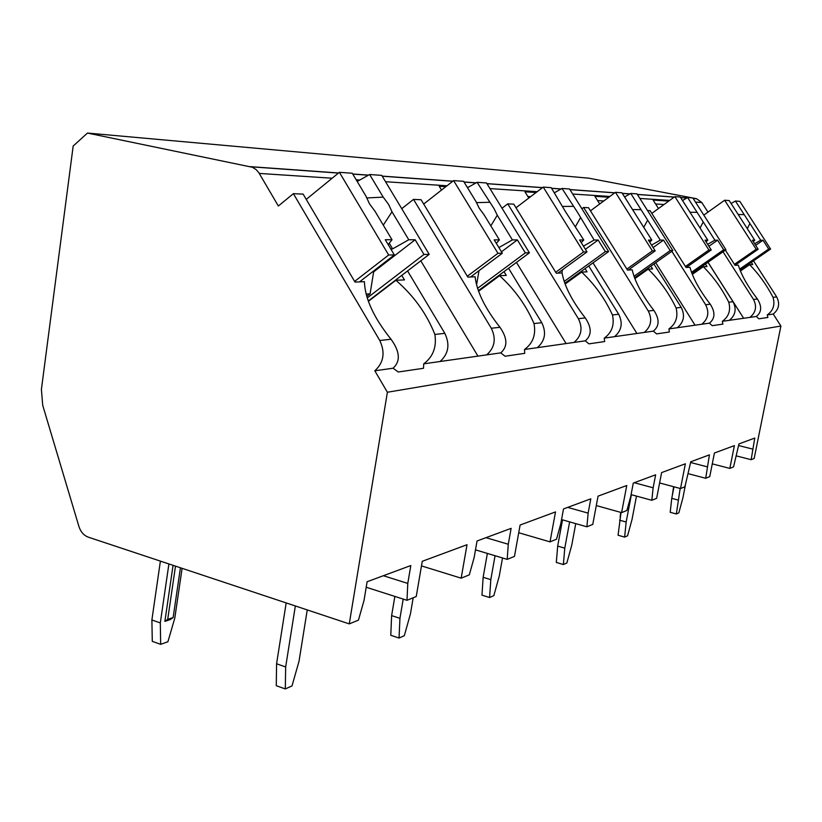 <?xml version="1.0" encoding="UTF-8"?>
<svg xmlns="http://www.w3.org/2000/svg" width="822" height="822" viewBox="0 0 822 822"><rect width="100%" height="100%" fill="white"/><g stroke="black" fill="none" stroke-linecap="round" stroke-linejoin="round"><path stroke-width="1.23" d="M712.273 463.865L729.833 468.406L733.553 466.886L738.957 443.921L754.76 438.064L751.154 459.693L754.164 458.471L780.9 326.036L773.235 314.066C778.948 309.339 780.099 303.626 776.677 296.927L753.497 260.831M707.968 212.138L701.813 202.52L696.553 198.719L692.874 197.999M692.299 197.897L588.778 178.179L87.461 133.061L73.179 146.028L41.408 389.371L42.713 405.297L78.933 526.522C80.71 531.926 83.834 535.471 88.303 537.156L349.268 623.888L387.388 392.248L374.822 370.804C383.761 362.574 385.405 352.463 379.764 340.493L293.382 193.663L278.35 206.014L258.838 172.723L256.248 169.692L252.405 167.277L87.461 133.061M658.484 208.531L653.12 200.075L668.759 201.082M608.855 197.218L594.923 196.314L599.721 203.979M536.098 192.523L524.95 191.803L528.813 198.04M445.822 186.686L439.236 186.265L441.537 190.057M357.991 181.025L356.892 180.953M733.029 301.715L728.744 302.188C730.922 310.315 728.785 316.696 722.333 321.31L729.371 320.313C735.495 315.196 736.718 308.99 733.029 301.715L707.958 262.3M293.382 193.663L303.143 194.126L355.012 282.08L364.403 281.669C365.03 298.715 373.907 317.909 391.036 339.25C399.995 351.652 400.674 361.3 393.07 368.205L374.822 370.804M773.235 314.066L767.265 314.918C773.245 310.654 775.167 304.798 773.04 297.328C766.587 284.905 758.788 274.024 749.633 264.663L740.406 271.024M444.825 333.352L434.879 334.441C436.79 347.028 433.071 356.83 423.7 363.838L440.058 361.516C448.545 353.84 450.127 344.459 444.825 333.352L407.568 270.941M413.528 199.386L421.09 199.746L467.841 277.106L475.106 276.788C476.842 291.707 485.124 308.548 499.971 327.3C507.544 338.222 507.811 346.74 500.742 352.874L486.665 354.878C494.803 347.614 496.344 338.736 491.289 328.245L413.528 199.386L401.742 208.675M541.77 322.707L534.002 323.56C536.108 334.636 532.954 343.277 524.528 349.484L537.321 347.665C545.068 340.842 546.558 332.52 541.77 322.707L508.551 268.27M507.749 203.866L513.771 204.154L556.288 273.202L562.073 272.945C564.447 286.22 572.184 301.212 585.274 317.929C591.83 327.701 591.83 335.325 585.254 340.832L574.064 342.425C581.524 335.931 582.962 328.019 578.38 318.689L507.749 203.866L502.026 208.223M618.699 314.261L612.452 314.949C614.64 324.834 611.907 332.561 604.262 338.13L614.537 336.66C621.658 330.526 623.045 323.056 618.699 314.261L588.727 265.979M583.61 207.483L588.521 207.719L627.494 270.058L632.21 269.852C634.954 281.802 642.177 295.314 653.88 310.397C659.655 319.224 659.48 326.139 653.356 331.132L644.243 332.437C651.116 326.56 652.463 319.419 648.281 311.014L583.61 207.483L581.904 208.747M681.212 307.397L676.085 307.962C678.284 316.891 675.889 323.868 668.892 328.923L677.318 327.721C683.904 322.142 685.199 315.371 681.212 307.397L653.911 264.006M647.52 210.524L650.079 210.648L686.051 267.469L689.966 267.304C692.915 278.165 699.676 290.474 710.27 304.212C715.417 312.268 715.119 318.576 709.396 323.159L701.834 324.228C708.204 318.864 709.468 312.36 705.625 304.726L671.831 251.285M725.353 250.155L735.043 265.311L738.351 265.167C741.403 275.134 747.763 286.426 757.422 299.033C762.066 306.442 761.696 312.247 756.322 316.47L749.952 317.384C755.88 312.442 757.072 306.472 753.507 299.465L723.031 251.768M393.07 368.205L398.269 371.996L423.536 368.266L423.7 363.838M729.371 320.313L749.952 317.384M756.322 316.47L758.86 318.802L767.882 317.467L767.265 314.918M780.9 326.036L387.388 392.248M440.058 361.516L486.665 354.878M500.742 352.874L505.078 356.234L524.693 353.347L524.528 349.484M537.321 347.665L574.064 342.425M585.254 340.832L588.953 343.863L604.632 341.551L604.262 338.13M614.537 336.66L644.243 332.437M653.356 331.132L656.573 333.896L669.385 332.006L668.892 328.923M677.318 327.721L701.834 324.228M709.396 323.159L712.232 325.676L722.908 324.104L722.333 321.31M664.063 204.483L655.607 203.99M743.643 318.278L708.009 262.269M401.773 275.38L404.465 279.901L395.875 280.281L368.369 301.335M751.339 262.31L752.757 264.53L749.633 264.663M434.879 334.441C426.639 313.665 413.641 295.612 395.875 280.281M534.002 323.56C526.08 305.25 514.603 289.303 499.581 275.699L478.558 291.286M503.999 271.65L506.29 275.411L499.581 275.699M612.452 314.949C604.91 298.581 594.635 284.299 581.647 272.082L565.094 284.052M585.048 268.63L587.042 271.846L581.647 272.082M676.085 307.962C668.923 293.166 659.634 280.23 648.219 269.143L634.851 278.627M650.88 266.153L652.637 268.948L648.219 269.143M728.744 302.188C721.952 288.686 713.465 276.86 703.303 266.708L692.288 274.394M705.42 264.078L706.992 266.544L703.303 266.708M359.522 281.884L394.344 254.923L385.282 239.726L392.012 239.736L374.996 211.254L369.427 203.722L366.057 196.304L352.289 173.247L339.394 172.312L388.672 255.005L394.344 254.923M354.621 281.422L388.672 255.005M367.218 297.975L423.967 254.45L429.207 254.368L381.727 175.384L369.633 174.511L357.2 181.467M368.256 301.037L429.207 254.368M423.967 254.45L415.151 239.767L408.76 239.757L392.002 211.809L388.652 204.503L383.206 197.136L369.633 174.511M408.76 239.757L392.628 248.871L390.758 248.891M389.248 243.209L392.628 248.871M383.288 225.136L392.002 211.809M383.206 197.136L366.612 197.948M415.151 239.767L373.63 271.897L370.085 293.855L366.746 296.423M372.366 271.938L373.63 271.897M388.169 244.566L392.012 239.736M366.088 294.081L370.085 293.855M306.246 199.386L339.394 172.312M746.119 265.917L746.633 266.729M735.012 265.259L758.172 249.23L752.377 240.23L754.75 240.23L729.206 200.568L724.644 200.239L756.189 249.261L758.172 249.23M734.416 264.335L756.189 249.261M739.646 269.113L768.704 249.066L770.594 249.035L739.821 201.339L735.423 201.02L731.097 203.507M740.036 270.109L770.594 249.035M768.704 249.066L763.011 240.24L760.71 240.24L735.423 201.02M760.71 240.24L754.647 243.754M747.311 228.691L749.9 223.471M744.218 214.655L738.125 214.45M763.011 240.24L755.665 245.336M753.229 241.555L754.75 240.23M703.807 215.107L724.644 200.239M477.942 356.121L420.802 260.81M496.467 277.23L496.796 277.764M470.585 276.983L502.345 253.227L494.186 239.87L499.396 239.88L484.076 214.809L479.195 208.182L476.02 201.637L463.598 181.313L453.61 180.593L497.957 253.299L502.345 253.227M467.317 276.243L497.957 253.299M477.541 288.347L525.32 252.868L529.409 252.806L486.521 182.977L477.089 182.299L467.502 187.704M478.342 290.68L529.409 252.806M525.32 252.868L517.367 239.901L512.394 239.901L497.279 215.241L494.125 208.788L477.089 182.299M512.394 239.901L498.892 247.576M490.816 225.845L497.279 215.241M489.337 202.284L476.38 202.633M517.367 239.901L501.471 251.799M496.303 243.322L499.396 239.88M479.01 270.685L476.555 284.998M423.69 204.041L453.61 180.593M566.091 343.565L516.452 262.413M578.267 273.541L578.688 274.219M557.881 273.13L587.021 251.902L579.613 239.993L583.764 239.993L565.495 211.686L551.213 187.663L543.239 187.087L583.528 251.964L587.021 251.902M555.713 272.246L583.528 251.964M564.169 281.453L605.362 251.614L608.629 251.563L569.564 188.998L562.001 188.454L554.388 192.769M564.806 283.282L608.629 251.563M605.362 251.614L598.118 240.014L594.142 240.014L577.424 212.168L562.001 188.454M594.142 240.014L583.435 246.138M575.431 226.605L580.383 217.953M573.16 206.353L562.751 206.435M598.118 240.014L585.398 249.302M581.226 242.582L583.764 239.993M562.454 269.801L561.888 272.955M516 207.771L543.239 187.087M530.632 196.664L527.868 196.509M636.906 333.475L593.022 262.865M644.715 270.53L645.188 271.291M628.306 270.017L655.185 250.844L648.414 240.086L651.795 240.086L621.956 192.8L615.462 192.327L652.349 250.885L655.185 250.844M626.878 269.071L652.349 250.885M633.998 276.295L670.166 250.607L672.848 250.566L636.988 193.889L630.782 193.437L624.597 196.972M634.522 277.764L672.848 250.566M670.166 250.607L663.529 240.106L660.272 240.106L630.782 193.437M660.272 240.106L651.569 245.1M643.749 227.334L647.664 220.142M641.026 209.641L632.467 209.579M663.529 240.106L653.12 247.556M649.688 242.1L651.795 240.086M630.258 268.63L630.012 269.945M590.463 210.833L615.462 192.327M603.8 200.958L597.604 200.589M695.052 325.193L655.72 262.721M699.769 268.034L700.272 268.825M686.319 267.458L711.256 249.96L705.009 240.168L707.814 240.168L680.287 197.023L674.883 196.633L708.893 250.001L711.256 249.96M685.425 266.482L708.893 250.001M691.487 272.298L723.709 249.765L725.949 249.734L692.823 197.927L687.644 197.557L682.507 200.496M691.939 273.5L725.949 249.734M723.709 249.765L717.585 240.178L714.873 240.178L687.644 197.557M714.873 240.178L707.66 244.34M700.077 228.033L703.231 221.95M697.107 212.364L689.935 212.21M717.585 240.178L708.903 246.281M706.036 241.781L707.814 240.168M651.805 213.381L674.883 196.633M659.604 482.956L680.513 488.556L684.921 486.758L690.768 461.779L709.427 454.864L705.697 478.27L709.756 476.616L714.421 453.014L734.385 445.616L729.833 468.406M680.513 488.556L685.353 463.793L661.607 472.588L656.644 498.307L651.815 500.29L631.08 494.628M596.289 505.571L621.607 512.62L626.909 510.462L630.721 496.539L633.279 483.089L655.648 474.797L653.141 487.795L651.815 500.29M621.607 512.62L626.754 485.504L598.056 496.149L592.765 524.405L586.898 526.81L561.549 519.586M518.723 532.738L550.021 541.873L556.525 539.211L560.779 523.789L563.502 508.952L590.812 498.831L588.141 513.123L586.898 526.81M550.021 541.873L555.518 511.911L520.11 525.032L514.459 556.402L507.195 559.371L475.486 549.856M421.47 565.906L461.163 578.174L469.311 574.845L474.14 557.552L477.048 540.989L511.12 528.361L508.273 544.246L507.195 559.371M461.163 578.174L467.019 544.709L422.261 561.303L416.24 596.525L406.993 600.307L366.201 587.247M349.268 623.888L358.443 620.137L364.012 600.471L367.115 581.74L410.815 565.546L407.784 583.414L406.993 600.307M407.784 583.414L383.371 575.719M751.154 459.693L736.502 455.953M705.697 478.27L688.425 473.719M752.541 449.059L738.629 445.545M680.174 488.463L676.342 513.976L670.197 512.291L671.759 498.327L673.999 486.809M685.456 484.785L682.897 497.885L678.838 512.866L676.342 513.976M677.924 500.002L671.759 498.327M672.232 495.882L673.619 486.706M508.273 544.246L486.018 537.67M403.201 599.094L399.944 618.319L399.05 638.047L390.779 635.293L391.621 615.606L394.858 596.423M413.189 597.779L410.445 613.849L404.321 635.694L399.05 638.047M399.944 618.319L391.621 615.606M588.141 513.123L567.714 507.39M495.06 555.734L490.806 579.644L489.593 597.532L481.969 595.159L483.141 577.291L487.374 553.422M502.509 557.963L499.283 576.037L493.837 595.631L489.593 597.532M490.806 579.644L483.141 577.291M653.141 487.795L634.286 482.72M569.636 521.888L564.776 548.161L563.368 564.529L556.309 562.433L557.686 546.085L562.505 519.864M575.749 523.635L571.752 545.192L566.861 562.957L563.368 564.529M564.776 548.161L557.686 546.085M558.333 542.541L562.423 519.843M707.074 466.783L690.624 462.498M631.368 494.71L626.159 522.032L624.638 537.105L618.072 535.235L621.031 512.455M636.485 496.108L632.005 519.545L627.576 535.8L624.638 537.105M626.159 522.032L619.562 520.182M620.117 517.264L620.764 512.383M295.345 605.968L285.666 666.961L285.306 688.939L276.274 685.702L276.572 663.765L286.179 602.927M307.243 609.924L299.023 661.268L291.995 685.938L285.306 688.939M285.666 666.961L276.572 663.765M160.67 644.345L152.286 641.345L151.885 619.963L160.311 622.932L160.67 644.345L167.914 641.746L174.809 618.01L182.104 568.331M160.311 622.932L168.9 563.943M173.062 565.331L164.883 621.381L170.318 619.531L173.134 617.548L180.439 567.776M160.393 561.118L151.885 619.963M175.497 566.132L167.709 619.387L173.134 617.548M164.883 621.381L167.709 619.387M696.121 198.626L693.131 198.41M686.935 197.958L680.595 197.506M674.297 197.054L637.317 194.403M630.001 193.879L622.295 193.324M614.825 192.79L569.923 189.574M561.128 188.937L551.572 188.259M542.561 187.611L486.922 183.614M476.113 182.844L463.998 181.97M452.86 181.179L382.158 176.103M368.523 175.127L352.73 173.997M338.582 172.98L250.34 166.65M701.813 202.52L695.494 202.109M669.683 200.414L639.876 198.451M609.852 196.479L572.708 194.033M537.177 191.701L489.974 188.598M468.427 187.18L467.132 187.097M447.004 185.772L385.539 181.724M359.759 180.028L356.203 179.802M332.16 178.22L259.269 173.421M391.036 339.25L379.764 340.493M776.677 296.927L773.04 297.328M499.971 327.3L491.289 328.245M585.274 317.929L578.38 318.689M653.88 310.397L648.281 311.014M710.27 304.212L705.625 304.726M757.422 299.033L753.507 299.465M696.553 198.719L693.172 198.472M686.832 198.02L680.647 197.578M674.215 197.116L637.369 194.475M629.899 193.941L622.336 193.396M614.743 192.851L569.975 189.646M561.015 189.009L551.624 188.341M542.469 187.683L486.973 183.707M475.979 182.916L464.06 182.063M452.758 181.261L382.22 176.206M368.369 175.209L352.792 174.1M338.469 173.072L251.008 166.804"/></g></svg>
